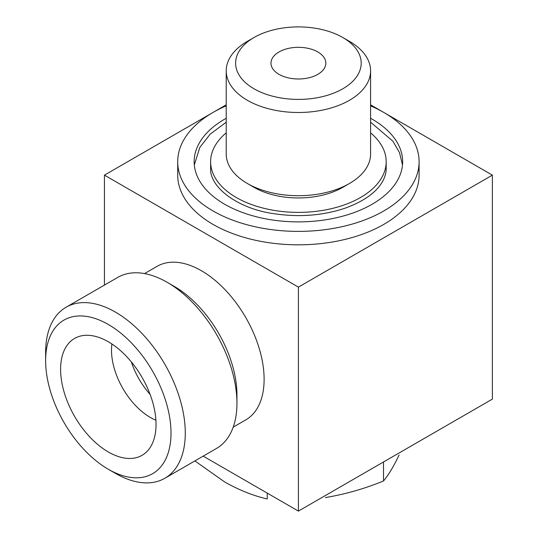 <?xml version="1.0" encoding="UTF-8"?>
<svg xmlns="http://www.w3.org/2000/svg" width="538" height="538" viewBox="0 0 538 538"><rect width="100%" height="100%" fill="white"/><g stroke="black" fill="none" stroke-linecap="round" stroke-linejoin="round"><path stroke-width="0.81" d="M317.803 74.352A27.431 15.837 0 0 0 325.84 63.154A27.431 15.837 0 0 0 298.408 47.317A27.431 15.837 0 0 0 270.977 63.154A27.431 15.837 0 0 0 279.007 74.352A27.431 15.837 0 0 0 317.803 74.352M349.444 41.352L342.807 37.519A62.791 36.254 180 0 1 342.807 88.783A62.791 36.254 180 0 1 254.003 88.783A62.791 36.254 180 0 1 254.003 37.519A62.791 36.254 180 0 1 342.807 37.519L349.444 41.352A72.179 41.675 180 0 1 370.588 70.821A72.179 41.675 180 0 1 298.408 112.496A72.179 41.675 180 0 1 226.222 70.821A72.179 41.675 180 0 1 247.366 41.352L254.003 37.519M370.588 70.821L370.588 154.029A72.179 41.675 180 0 1 349.444 183.498A72.179 41.675 180 0 1 247.366 183.498A72.179 41.675 180 0 1 226.222 154.029L226.222 70.821M349.444 183.498L342.807 187.332A62.791 36.254 180 0 1 254.003 187.332L247.366 183.498M370.588 132.859A87.781 50.68 180 0 1 386.183 161.703A87.781 50.68 180 0 1 298.408 212.382A87.781 50.68 180 0 1 210.627 161.703A87.781 50.68 180 0 1 226.222 132.859M370.588 118.286A104.237 60.182 180 0 1 372.114 119.147A104.237 60.182 180 0 1 402.646 161.703A104.237 60.182 180 0 1 298.408 221.885A104.237 60.182 180 0 1 194.164 161.703A104.237 60.182 180 0 1 226.222 118.286M370.588 105.852A120.694 69.684 180 0 1 383.749 112.429A120.694 69.684 180 0 1 419.102 161.703A120.694 69.684 180 0 1 298.408 231.387A120.694 69.684 180 0 1 177.708 161.703A120.694 69.684 180 0 1 226.222 105.852M177.708 161.703L177.708 175.139A120.694 69.684 0 0 0 213.061 224.413A120.694 69.684 0 0 0 344.596 239.518A120.694 69.684 0 0 0 419.102 175.139L419.102 161.703M212.893 112.523L104.439 175.139L298.408 287.124L492.371 175.139L383.917 112.523M383.581 112.328L370.588 104.829M492.371 175.139L492.371 399.115L298.408 511.1L203.189 456.13M104.439 175.139L104.439 285.086M226.222 104.829L213.23 112.328M144.547 273.58L157.096 266.337A88.656 51.184 60 0 1 201.42 270.728A88.656 51.184 60 0 1 259.343 348.859A88.656 51.184 60 0 1 245.752 419.902L233.203 427.145M298.408 287.124L298.408 511.1M115.455 473.379L108.32 469.264L115.455 473.379A98.75 57.015 -120 0 0 164.83 478.275L216.505 448.443A98.75 57.015 -120 0 0 236.955 403.231L236.955 394.993A88.656 51.184 -120 0 0 174.265 286.411L167.13 282.289A98.75 57.015 -120 0 0 117.755 277.4L66.08 307.232A98.75 57.015 -120 0 0 45.629 352.437L45.629 360.682A88.656 51.184 -120 0 0 108.32 469.264A88.656 51.184 -120 0 0 171.01 433.07A88.656 51.184 -120 0 0 108.32 324.481A88.656 51.184 -120 0 0 45.629 360.682M131.353 361.919A54.863 31.675 -120 0 0 150.109 394.401M111.911 344.004A54.863 31.675 -120 0 0 150.297 417.434A54.863 31.675 -120 0 0 155.899 420.198M108.32 451.974A67.479 38.958 -120 0 0 146.746 451.718A67.479 38.958 -120 0 0 142.059 377.394A67.479 38.958 -120 0 0 80.034 336.169A67.479 38.958 -120 0 0 62.98 387.885A67.479 38.958 -120 0 0 108.32 451.974M164.83 478.275A98.75 57.015 -120 0 0 164.83 364.246A98.75 57.015 -120 0 0 66.08 307.232M236.955 403.231A98.75 57.015 -120 0 0 167.13 282.289M325.382 497.563C345.14 494.287 364.522 488.753 383.513 480.965C388.604 474.859 393.796 466.204 399.095 455.007M383.513 480.965L383.513 461.96M194.904 460.911L224.696 481.987C239.242 490.158 253.425 495.814 267.251 498.955L267.251 493.117M210.627 161.703L210.627 168.421C209.517 187.466 238.3 208.919 274.205 213.734C299.343 217.453 323.035 215.583 345.275 208.119C362.995 201.636 375.087 193.317 381.556 183.155C384.69 178.159 386.23 173.243 386.183 168.421L386.183 161.703M226.222 122.2L210.116 134.218L199.827 147.425L194.319 164.937M402.491 164.931L399.499 152.657L392.908 141.212L370.588 122.2"/></g></svg>
